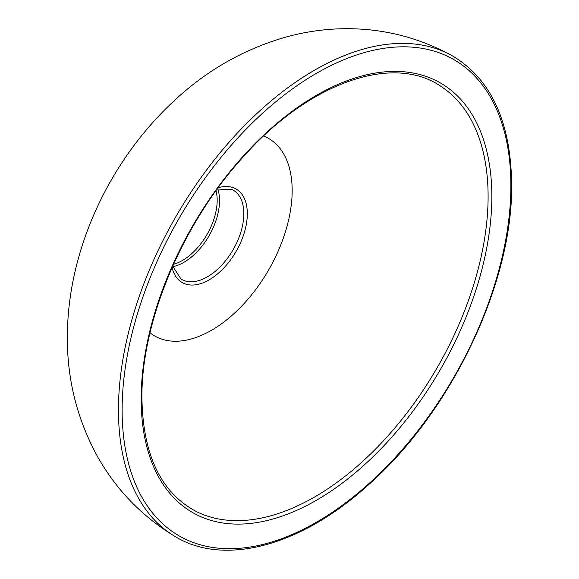 <?xml version="1.0" encoding="UTF-8"?>
<svg xmlns="http://www.w3.org/2000/svg" width="579" height="579" viewBox="0 0 579 579"><rect width="100%" height="100%" fill="white"/><g stroke="black" fill="none" stroke-linecap="round" stroke-linejoin="round"><path stroke-width="0.87" d="M174.503 536.154A277.471 160.202 -60 0 1 118.449 409.961A277.471 160.202 -60 0 1 238.642 131.708A277.471 160.202 -60 0 1 451.96 55.577C415.845 35.949 377.342 27.075 336.442 28.95C319.984 29.761 303.816 32.279 287.937 36.513C246.886 47.934 210.315 68.112 178.223 97.048C111.059 157.104 67.381 248.348 67.359 337.275C67.157 379.954 77.362 419.992 97.981 457.374C116.661 490.167 142.166 516.432 174.503 536.154C224.782 567.427 303.454 545.338 371.363 482.184C452.836 408.977 512.929 281.553 511.641 184.477C510.902 121.706 491.006 78.737 451.96 55.577M173.526 264.285A49.179 28.393 120 0 0 217.183 200.262A49.179 28.393 120 0 0 216.032 190.672M172.81 266.687A50.387 29.088 120 0 0 219.521 200.624A50.387 29.088 120 0 0 217.755 188.848M217.248 188.993L232.519 189.767A51.545 29.761 -60 0 1 243.839 213.716A51.545 29.761 -60 0 1 220.917 266.022A51.545 29.761 -60 0 1 180.988 279.013L172.68 266.181M218.16 187.741A53.977 31.165 -60 0 1 247.313 213.738A53.977 31.165 -60 0 1 213.687 276.914A53.977 31.165 -60 0 1 172.057 267.592M150.004 332.831A114.02 65.832 120 0 0 239.279 308.571A114.02 65.832 120 0 0 292.171 190.614A114.02 65.832 -60 0 0 263.626 136.022M441.299 86.618A245.38 141.674 -60 0 1 488.104 196.476A245.38 141.674 -60 0 1 383.653 440.583A245.38 141.674 -60 0 1 196.057 511.395C160.897 492.613 142.854 454.79 141.927 397.932C141.138 321.526 182.79 222.611 243.853 156.214C309.751 82.102 393.604 53.29 441.299 86.618M141.167 398.982A247.957 143.158 -60 0 1 316.503 95.296A247.957 143.158 -60 0 1 491.839 196.527A247.957 143.158 -60 0 1 316.503 500.213A247.957 143.158 -60 0 1 141.167 398.982M122.126 409.975A274.895 158.711 -60 0 1 316.503 73.301A274.895 158.711 -60 0 1 510.881 185.533A274.895 158.711 -60 0 1 316.503 522.207A274.895 158.711 -60 0 1 122.126 409.975"/></g></svg>
